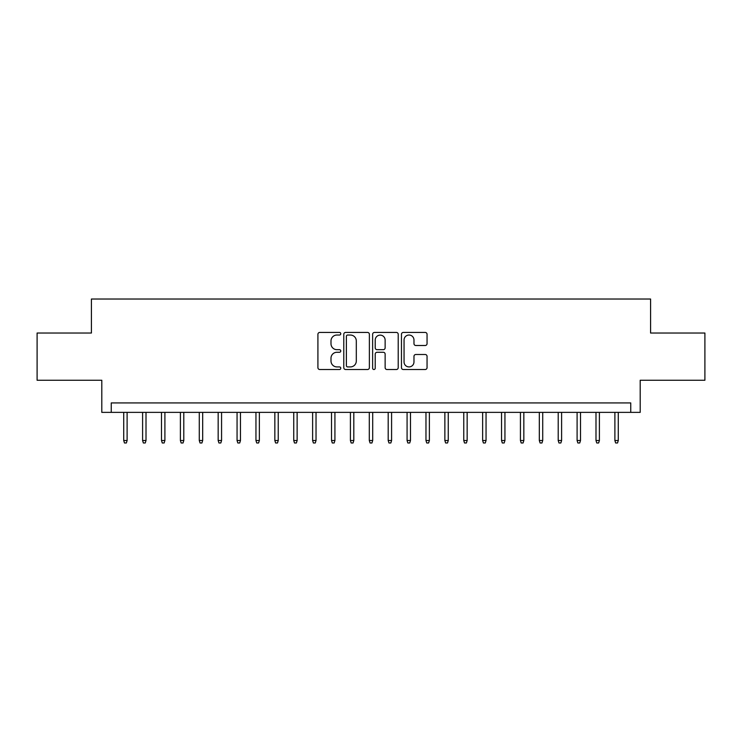<?xml version="1.0" encoding="UTF-8"?>
<svg xmlns="http://www.w3.org/2000/svg" width="742" height="742" viewBox="0 0 742 742"><rect width="100%" height="100%" fill="white"/><g stroke="black" fill="none" stroke-linecap="round" stroke-linejoin="round"><path stroke-width="1.11" d="M340.773 333.733A1.298 1.298 0 0 0 339.474 332.435L319.774 332.435A1.855 1.855 0 0 0 317.919 334.29L317.919 367.661A1.855 1.855 0 0 0 319.774 369.516L339.474 369.516A1.298 1.298 0 0 0 340.773 368.217A1.298 1.298 0 0 0 339.474 366.919L336.924 366.919A5.936 5.936 0 0 1 330.997 360.992L330.997 358.21A5.936 5.936 0 0 1 336.924 352.274L339.474 352.274A1.298 1.298 0 0 0 340.773 350.975A1.298 1.298 0 0 0 339.474 349.677L336.924 349.677A5.936 5.936 0 0 1 330.997 343.741L330.997 340.958A5.936 5.936 0 0 1 336.924 335.032L339.474 335.032A1.298 1.298 0 0 0 340.773 333.733M425.194 345.503A1.855 1.855 0 0 0 427.049 343.648L427.049 334.29A1.855 1.855 0 0 0 425.194 332.435L403.314 332.435A1.855 1.855 0 0 0 401.459 334.29L401.459 367.661A1.855 1.855 0 0 0 403.314 369.516L425.194 369.516A1.855 1.855 0 0 0 427.049 367.661L427.049 356.355A1.855 1.855 0 0 0 425.194 354.5L415.826 354.5A1.855 1.855 0 0 0 413.971 356.355L413.971 361.966A4.962 4.962 0 0 1 409.009 366.919A4.962 4.962 0 0 1 404.056 361.966L404.056 339.984A4.962 4.962 0 0 1 409.009 335.032A4.962 4.962 0 0 1 413.971 339.984L413.971 343.648A1.855 1.855 0 0 0 415.826 345.503L425.194 345.503M630.756 412.376L640.198 412.376L640.198 380.256L704.9 380.256L704.9 333.028L650.586 333.028L650.586 299.026L91.414 299.026L91.414 333.028L37.1 333.028L37.1 380.256L101.802 380.256L101.802 412.376L630.756 412.376L630.756 402.925L111.244 402.925L111.244 412.376M369.377 334.29A1.855 1.855 0 0 0 367.522 332.435L345.642 332.435A1.855 1.855 0 0 0 343.787 334.29L343.787 367.661A1.855 1.855 0 0 0 345.642 369.516L367.522 369.516A1.855 1.855 0 0 0 369.377 367.661L369.377 334.29M374.478 332.435L396.358 332.435A1.855 1.855 0 0 1 398.213 334.29L398.213 367.661A1.855 1.855 0 0 1 396.358 369.516L386.99 369.516A1.855 1.855 0 0 1 385.135 367.661L385.135 354.129A1.855 1.855 0 0 0 383.28 352.274L377.075 352.274A1.855 1.855 0 0 0 375.22 354.129L375.22 368.217A1.298 1.298 0 0 1 373.922 369.516A1.298 1.298 0 0 1 372.623 368.217L372.623 334.29A1.855 1.855 0 0 1 374.478 332.435M347.683 335.032A1.298 1.298 0 0 0 346.384 336.33L346.384 365.62A1.298 1.298 0 0 0 347.683 366.919L350.372 366.919A5.936 5.936 0 0 0 356.308 360.992L356.308 340.958A5.936 5.936 0 0 0 350.372 335.032L347.683 335.032M385.135 340.077A4.962 4.962 0 0 0 380.182 335.124A4.962 4.962 0 0 0 375.22 340.077L375.22 347.822A1.855 1.855 0 0 0 377.075 349.677L383.28 349.677A1.855 1.855 0 0 0 385.135 347.822L385.135 340.077M127.114 440.516L126.363 442.974L124.47 442.974L123.719 440.516L127.114 440.516L127.114 412.376M123.719 440.516L123.719 412.376M146.007 440.516L145.256 442.974L143.364 442.974L142.603 440.516L146.007 440.516L146.007 412.376M142.603 440.516L142.603 412.376M164.9 440.516L164.14 442.974L162.257 442.974L161.496 440.516L164.9 440.516L164.9 412.376M161.496 440.516L161.496 412.376M183.793 440.516L183.033 442.974L181.141 442.974L180.389 440.516L183.793 440.516L183.793 412.376M180.389 440.516L180.389 412.376M202.677 440.516L201.926 442.974L200.034 442.974L199.283 440.516L202.677 440.516L202.677 412.376M199.283 440.516L199.283 412.376M221.57 440.516L220.819 442.974L218.927 442.974L218.167 440.516L221.57 440.516L221.57 412.376M218.167 440.516L218.167 412.376M240.464 440.516L239.703 442.974L237.82 442.974L237.06 440.516L240.464 440.516L240.464 412.376M237.06 440.516L237.06 412.376M259.357 440.516L258.596 442.974L256.713 442.974L255.953 440.516L259.357 440.516L259.357 412.376M255.953 440.516L255.953 412.376M278.241 440.516L277.489 442.974L275.597 442.974L274.846 440.516L278.241 440.516L278.241 412.376M274.846 440.516L274.846 412.376M297.134 440.516L296.383 442.974L294.491 442.974L293.739 440.516L297.134 440.516L297.134 412.376M293.739 440.516L293.739 412.376M316.027 440.516L315.276 442.974L313.384 442.974L312.623 440.516L316.027 440.516L316.027 412.376M312.623 440.516L312.623 412.376M334.92 440.516L334.16 442.974L332.277 442.974L331.516 440.516L334.92 440.516L334.92 412.376M331.516 440.516L331.516 412.376M353.813 440.516L353.053 442.974L351.161 442.974L350.409 440.516L353.813 440.516L353.813 412.376M350.409 440.516L350.409 412.376M372.697 440.516L371.946 442.974L370.054 442.974L369.303 440.516L372.697 440.516L372.697 412.376M369.303 440.516L369.303 412.376M391.59 440.516L390.839 442.974L388.947 442.974L388.187 440.516L391.59 440.516L391.59 412.376M388.187 440.516L388.187 412.376M410.484 440.516L409.723 442.974L407.84 442.974L407.08 440.516L410.484 440.516L410.484 412.376M407.08 440.516L407.08 412.376M429.377 440.516L428.616 442.974L426.724 442.974L425.973 440.516L429.377 440.516L429.377 412.376M425.973 440.516L425.973 412.376M448.261 440.516L447.509 442.974L445.617 442.974L444.866 440.516L448.261 440.516L448.261 412.376M444.866 440.516L444.866 412.376M467.154 440.516L466.403 442.974L464.511 442.974L463.759 440.516L467.154 440.516L467.154 412.376M463.759 440.516L463.759 412.376M486.047 440.516L485.287 442.974L483.404 442.974L482.643 440.516L486.047 440.516L486.047 412.376M482.643 440.516L482.643 412.376M504.94 440.516L504.18 442.974L502.297 442.974L501.536 440.516L504.94 440.516L504.94 412.376M501.536 440.516L501.536 412.376M523.833 440.516L523.073 442.974L521.181 442.974L520.43 440.516L523.833 440.516L523.833 412.376M520.43 440.516L520.43 412.376M542.717 440.516L541.966 442.974L540.074 442.974L539.323 440.516L542.717 440.516L542.717 412.376M539.323 440.516L539.323 412.376M561.611 440.516L560.859 442.974L558.967 442.974L558.207 440.516L561.611 440.516L561.611 412.376M558.207 440.516L558.207 412.376M580.504 440.516L579.743 442.974L577.86 442.974L577.1 440.516L580.504 440.516L580.504 412.376M577.1 440.516L577.1 412.376M599.397 440.516L598.636 442.974L596.744 442.974L595.993 440.516L599.397 440.516L599.397 412.376M595.993 440.516L595.993 412.376M618.281 440.516L617.529 442.974L615.637 442.974L614.886 440.516L618.281 440.516L618.281 412.376M614.886 440.516L614.886 412.376"/></g></svg>
